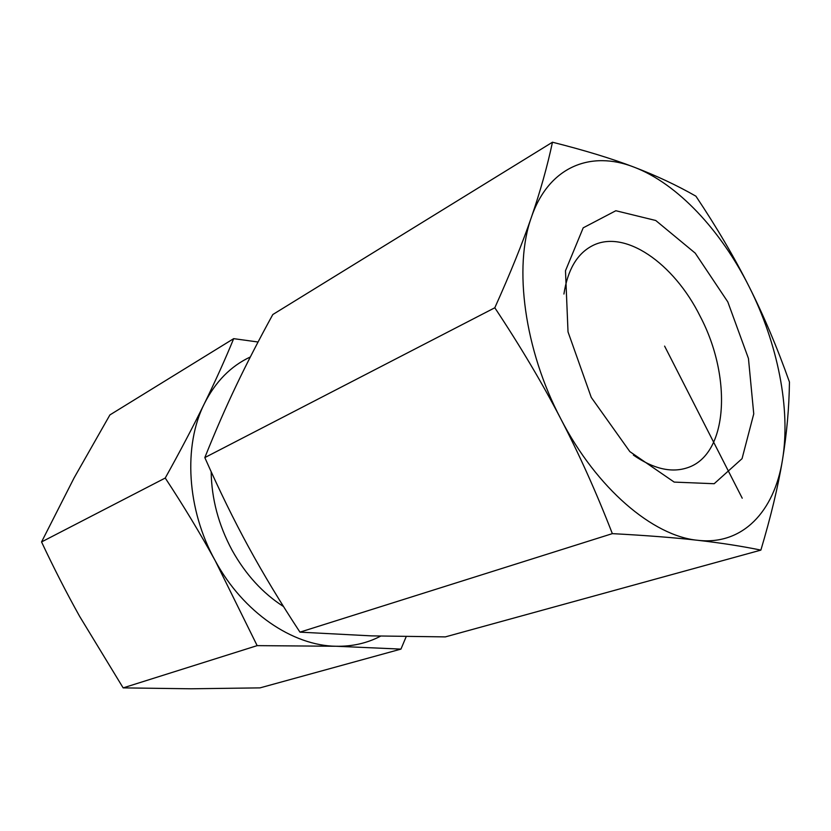 <?xml version="1.0" encoding="UTF-8"?>
<svg xmlns="http://www.w3.org/2000/svg" width="831" height="831" viewBox="0 0 831 831"><rect width="100%" height="100%" fill="white"/><g stroke="black" fill="none" stroke-linecap="round" stroke-linejoin="round"><path stroke-width="1.25" d="M789.45 382.042C789.128 407.761 786.791 433.792 782.438 460.145C790.977 409.112 777.681 343.296 749.23 286.903C763.918 316.102 777.328 347.825 789.45 382.042M760.874 550.112C741.927 546.206 720.893 542.934 697.749 540.295C742.924 545.531 774.295 511.179 782.438 460.145C778.128 486.343 770.939 516.331 760.874 550.112L445.354 636.889L371.592 635.881L299.949 632.142C280.483 602.506 263.365 574.138 248.604 547.047C233.823 519.977 219.228 490.165 204.821 457.59L494.809 307.771C510.369 273.15 522.574 242.964 531.414 217.213C513.413 266.793 524.309 349.674 560.759 418.782C596.544 488.451 653.114 536.182 697.749 540.295C674.793 537.678 646.331 535.455 612.343 533.637C596.429 492.617 579.238 454.339 560.759 418.782C542.321 383.257 520.331 346.257 494.809 307.771M531.414 217.213C540.327 191.286 547.349 166.283 552.47 142.215C584.66 150.318 611.865 158.628 634.063 167.145C590.841 150.162 548.74 166.501 531.414 217.213M634.063 167.145C656.438 175.705 677.057 185.386 695.911 196.189C716.8 227.465 734.573 257.703 749.23 286.903C720.965 230.426 677.514 183.641 634.063 167.145M612.343 533.637L299.949 632.142M552.47 142.215L272.797 314.544C259.075 339.557 246.9 363.189 236.284 385.439C225.7 407.564 215.208 431.621 204.821 457.59M563.917 294.049C567.604 270.075 576.88 254.078 591.745 246.069C624.278 228.317 673.972 263.167 700.263 316.518C732.225 377.181 728.309 454.671 687.351 467.77C671.323 473.088 653.322 468.85 633.357 455.076M727.8 301.892L695.235 253.154L655.752 220.495L615.844 210.731L583.206 227.829L565.485 270.761L568.02 331.87L591.277 397.436L629.846 451.617L674.19 482.094L714.172 483.725L742.052 458.66L753.748 413.88L748.451 358.473L727.8 301.892M283.548 606.568C262.752 593.261 245.592 574.47 232.067 550.205C218.522 524.953 211.562 498.797 211.167 471.728M250.339 356.956C230.821 366.066 215.509 381.616 204.384 403.617C183.152 445.582 186.746 509.652 215.239 560.748C200.136 533.305 183.474 505.726 165.244 478.033C180.182 451.181 193.228 426.376 204.384 403.617C215.478 380.878 225.243 359.221 233.688 338.653L109.91 414.918L74.104 477.877L41.55 541.937C53.766 567.937 66.47 592.773 79.683 616.446L123.154 687.881L191.057 688.785L259.978 687.881L400.947 649.104L336.16 646.258L257.153 645.635L215.239 560.748C243.078 612.312 292.678 645.812 336.16 646.258C352.365 646.56 367.177 643.184 380.619 636.141M233.688 338.653L258.067 342.008M406.182 636.66L400.947 649.104M257.153 645.635L123.154 687.881M165.244 478.033L41.55 541.937M742.228 498.205L664.603 346.112"/></g></svg>

